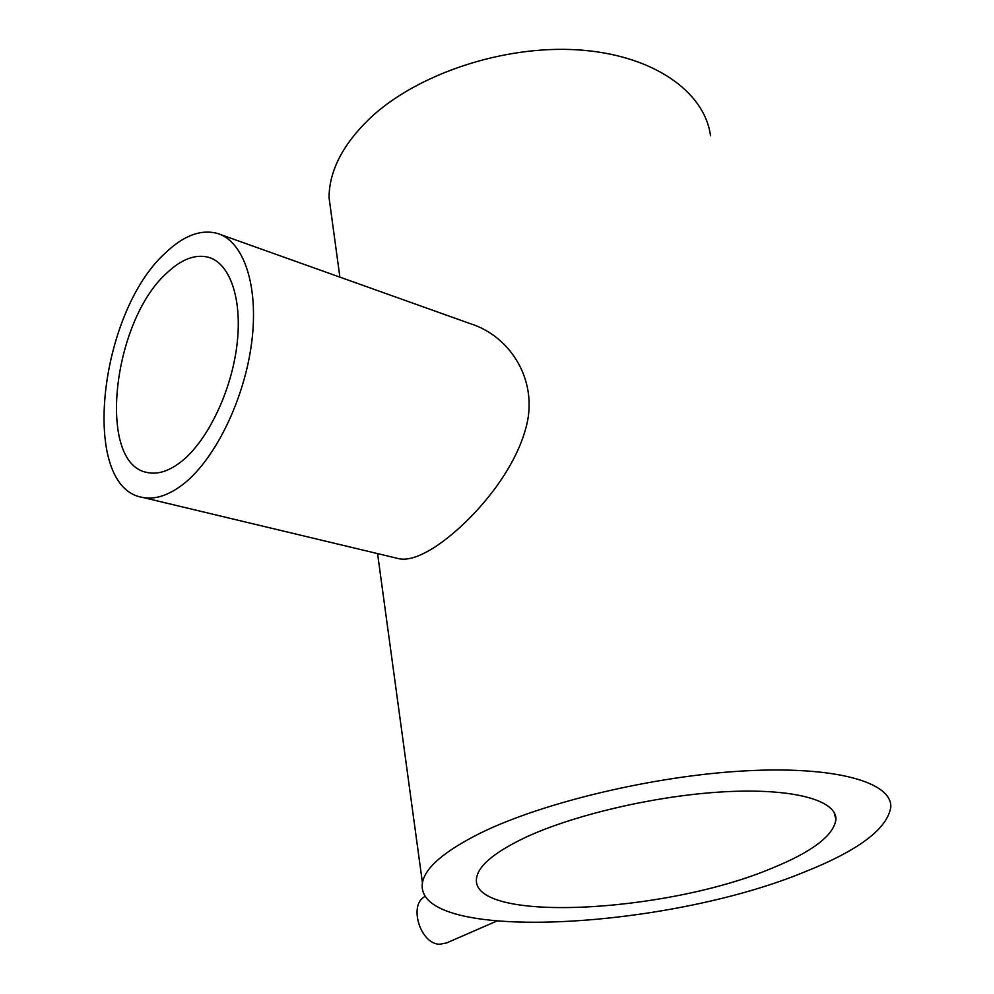 <?xml version="1.0" encoding="UTF-8"?>
<svg xmlns="http://www.w3.org/2000/svg" width="994" height="994" viewBox="0 0 994 994"><rect width="100%" height="100%" fill="white"/><g stroke="black" fill="none" stroke-linecap="round" stroke-linejoin="round"><path stroke-width="1.49" d="M425.32 896.377L425.32 896.377C408.149 904.043 420.027 944.201 439.746 944.263L446.641 942.921L496.404 921.227M182.237 460.856C207.97 439.92 231.304 391.263 236.907 345.378C242.623 299.455 230.123 263.385 208.554 257.297C195.433 253.93 181.616 259.086 167.104 272.754C112.247 321.062 96.368 464.62 147.671 472.585C158.319 474.722 169.85 470.808 182.237 460.856M165.501 252.874C98.692 312.75 79.396 487.495 142.627 497.41C155.375 499.87 169.191 495.248 184.064 483.531C215.648 458.371 244.686 398.594 251.743 341.998C258.925 285.328 243.555 241.02 217.288 233.391C200.838 229.092 183.579 235.59 165.501 252.874M397.351 558.33L399.153 558.765C408.199 560.566 420.512 556.404 436.093 546.278C469.814 523.602 512.556 476.101 525.59 429.085C539.68 380.777 509.872 335.873 470.311 323.671L220.283 234.46M772.276 868.085C812.322 851.759 833.544 835.594 835.929 819.603C836.96 800.456 793.97 788.08 725.185 791.746C656.537 795.337 572.109 815.117 523.515 838.327C494.229 852.566 478.586 865.724 476.611 877.801C468.485 923.575 664.862 913.635 772.276 868.085M480.288 833.146C444.306 851.187 425.022 867.737 422.438 882.809C413.032 943.231 664.688 929.962 804.568 871.949C858.766 850.379 887.518 828.71 890.823 806.942C891.842 782.253 835.842 765.852 744.68 770.897C653.717 775.867 542.252 802.605 480.288 833.146M710.511 135.793C704.783 91.746 653.22 54.856 578.458 49.911C503.821 44.854 416.995 73.991 370.141 118.087C342.942 144.254 329.238 170.744 329.039 197.57L331.81 217.848M208.554 257.297L210.939 258.117M142.627 497.41L399.153 558.765M835.929 819.603L834.09 812.297M422.438 882.809L377.571 553.596M339.886 277.14L329.039 197.57"/></g></svg>
